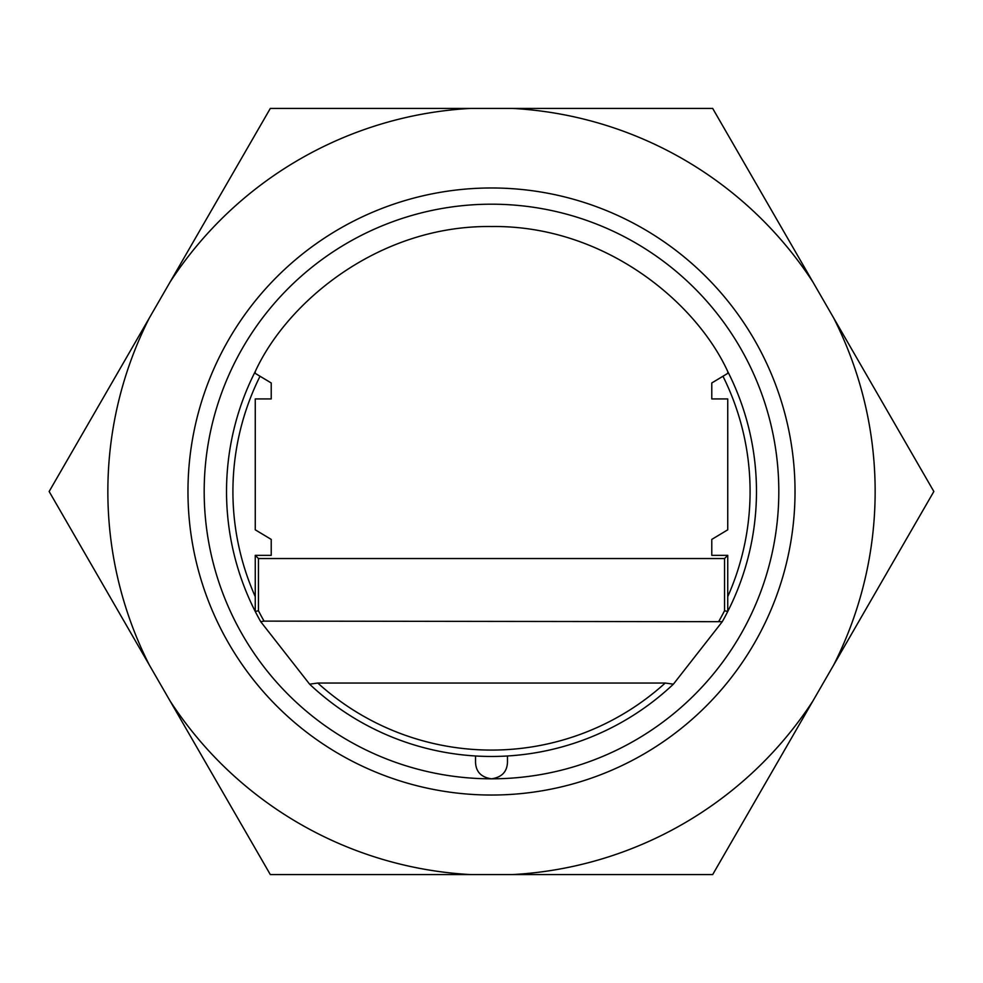 <?xml version="1.0" encoding="UTF-8"?>
<svg xmlns="http://www.w3.org/2000/svg" width="983" height="983" viewBox="0 0 983 983"><rect width="100%" height="100%" fill="white"/><g stroke="black" fill="none" stroke-linecap="round" stroke-linejoin="round"><path stroke-width="1.47" d="M170.145 701.076L270.325 874.587L712.675 874.587L933.85 491.5L712.675 108.413L270.325 108.413L149.33 317.988A383.653 383.653 0 0 0 149.33 665.012L170.145 701.076A383.653 383.653 0 0 0 470.673 874.587M512.327 874.587A383.653 383.653 0 0 0 812.855 701.076M833.67 665.012A383.653 383.653 0 0 0 833.67 317.988M812.855 281.924A383.653 383.653 0 0 0 512.327 108.413M149.33 317.988L49.15 491.5L149.33 665.012M470.673 108.413A383.653 383.653 0 0 0 170.145 281.924M475.539 762.378L475.539 756.013L475.539 762.378C475.944 771.839 481.265 777.32 491.5 778.819A287.319 287.319 0 0 0 740.322 347.847A287.319 287.319 0 0 0 242.678 347.847A287.319 287.319 0 0 0 491.5 778.819C501.735 777.32 507.056 771.839 507.461 762.378L507.461 756.013L507.461 762.378M491.5 795.038A303.538 303.538 0 0 1 228.634 339.737A303.538 303.538 0 0 1 754.366 339.737A303.538 303.538 0 0 1 491.5 795.038M724.545 558.541L727.739 555.346L727.739 611.5L724.545 610.738L724.545 558.541L258.455 558.541L258.455 610.738A261.773 261.773 0 0 0 264.071 621.121L260.716 621.686L309.608 684.168L317.792 683.038A258.578 258.578 0 0 0 665.208 683.038L317.792 683.038M260.716 621.686A264.968 264.968 0 0 1 255.261 611.5L255.261 555.346L258.455 558.541M727.739 371.599L727.739 371.5C695.62 301.462 603.636 225.046 491.5 226.532C379.364 225.046 287.38 301.462 255.261 371.5A264.968 264.968 0 0 0 255.261 611.5L258.455 610.738M264.071 621.121L722.284 621.686A264.968 264.968 0 0 0 727.739 371.5A264.968 264.968 0 0 1 722.284 621.686L673.392 684.168A264.968 264.968 0 0 1 309.608 684.168A264.968 264.968 0 0 0 673.392 684.168L665.208 683.038M255.261 371.5L255.261 373.38L271.222 382.965L271.222 398.926L255.261 398.926L255.261 529.812L271.222 539.409L271.222 555.346L255.261 555.346M727.739 555.346L711.778 555.346L711.778 539.409L727.739 529.812L727.739 398.926L711.778 398.926L711.778 382.965L727.739 373.38L727.739 371.5A264.968 264.968 0 0 1 727.739 611.5M491.5 778.819A287.319 287.319 0 0 1 242.678 347.847A287.319 287.319 0 0 1 740.322 347.847A287.319 287.319 0 0 1 491.5 778.819M309.608 684.168A264.968 264.968 0 0 0 673.392 684.168M727.739 596.656A258.578 258.578 0 0 0 722.972 376.243M260.028 376.243A258.578 258.578 0 0 0 255.261 596.656M718.929 621.121A261.773 261.773 0 0 0 724.545 610.738"/></g></svg>
